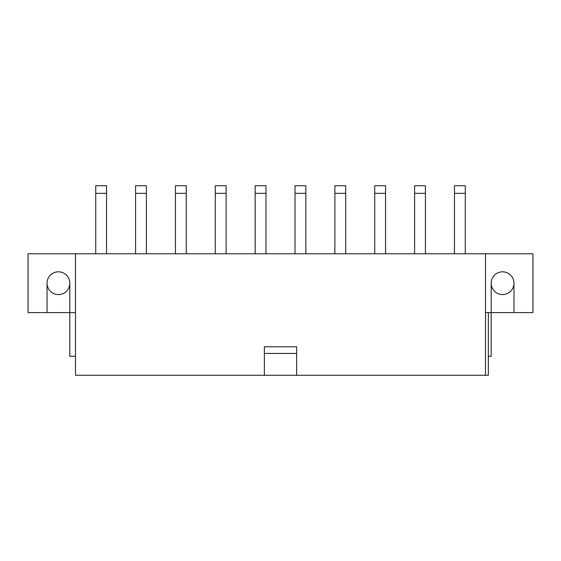 <?xml version="1.0" encoding="UTF-8"?>
<svg xmlns="http://www.w3.org/2000/svg" width="561" height="561" viewBox="0 0 561 561"><rect width="100%" height="100%" fill="white"/><g stroke="black" fill="none" stroke-linecap="round" stroke-linejoin="round"><path stroke-width="0.84" d="M47.033 312.624L47.033 283.207A11.388 11.388 0 0 1 58.421 271.819A11.388 11.388 0 0 1 69.809 283.207L69.809 312.624L28.05 312.624L28.05 253.782L532.95 253.782L532.95 312.624L485.496 312.624M488.343 312.624L488.343 375.267L75.504 375.267L75.504 253.782M488.343 356.284L491.191 356.284L491.191 283.207A11.388 11.388 0 0 1 502.579 271.819A11.388 11.388 0 0 1 513.967 283.207L513.967 312.624M485.496 375.267L485.496 253.782M75.504 356.284L69.809 356.284L69.809 312.624L75.504 312.624M47.033 283.207A11.388 11.388 0 0 0 58.421 294.595A11.388 11.388 0 0 0 69.809 283.207M491.191 283.207A11.388 11.388 0 0 0 502.579 294.595A11.388 11.388 0 0 0 513.967 283.207M296.636 375.267L296.636 346.789L264.364 346.789L264.364 375.267M264.364 353.437L296.636 353.437M95.721 253.782L95.721 185.733L106.534 185.733L106.534 193.328L95.721 193.328M106.534 253.782L106.534 193.328M135.58 253.782L135.58 185.733L146.4 185.733L146.4 193.328L135.58 193.328M146.4 253.782L146.4 193.328M175.439 253.782L175.439 185.733L186.259 185.733L186.259 193.328L175.439 193.328M186.259 253.782L186.259 193.328M215.298 253.782L215.298 185.733L226.118 185.733L226.118 193.328L215.298 193.328M226.118 253.782L226.118 193.328M255.157 253.782L255.157 185.733L265.977 185.733L265.977 193.328L255.157 193.328M265.977 253.782L265.977 193.328M295.023 253.782L295.023 185.733L305.843 185.733L305.843 193.328L295.023 193.328M305.843 253.782L305.843 193.328M334.882 253.782L334.882 185.733L345.702 185.733L345.702 193.328L334.882 193.328M345.702 253.782L345.702 193.328M374.741 253.782L374.741 185.733L385.561 185.733L385.561 193.328L374.741 193.328M385.561 253.782L385.561 193.328M414.6 253.782L414.6 185.733L425.42 185.733L425.42 193.328L414.6 193.328M425.42 253.782L425.42 193.328M454.466 253.782L454.466 185.733L465.279 185.733L465.279 193.328L454.466 193.328M465.279 253.782L465.279 193.328"/></g></svg>
